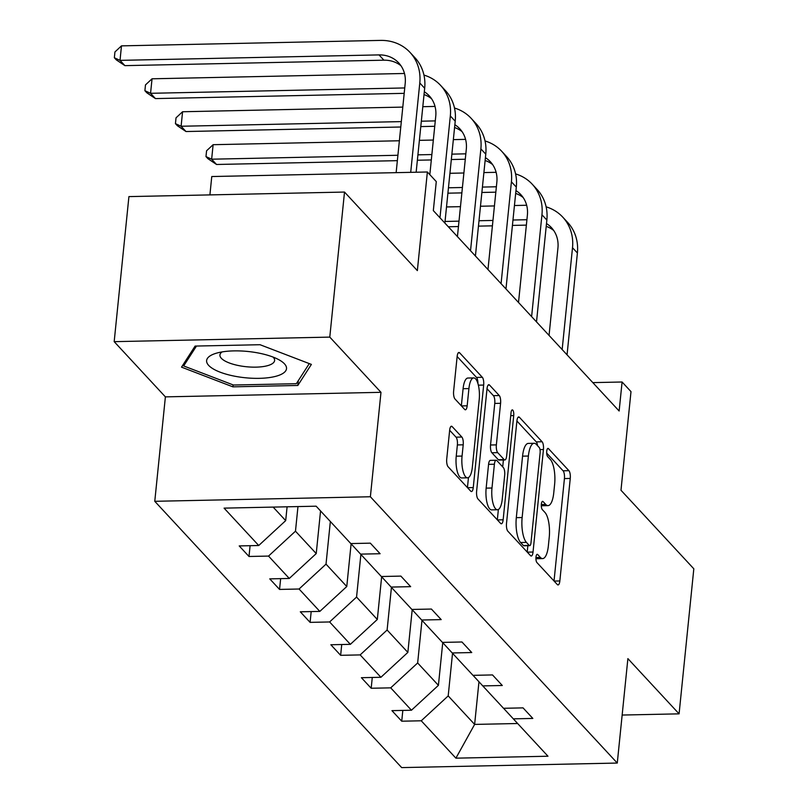 <?xml version="1.0" encoding="UTF-8"?>
<svg xmlns="http://www.w3.org/2000/svg" width="808" height="808" viewBox="0 0 808 808"><rect width="100%" height="100%" fill="white"/><g stroke="black" fill="none" stroke-linecap="round" stroke-linejoin="round"><path stroke-width="1.21" d="M535.977 557.106A4.242 1.404 88.8 0 0 536.916 562.55L557.338 584.568A6.06 2 88.8 0 0 558.045 584.931A6.06 2 88.8 0 0 559.843 580.952L570.256 478.437A6.06 2 88.8 0 0 568.913 470.67L548.491 448.652A4.242 1.404 88.8 0 0 547.996 448.389A4.242 1.404 88.8 0 0 546.743 451.187A4.242 1.404 88.8 0 0 547.683 456.621L550.319 459.469A19.392 6.413 88.8 0 1 554.621 484.325L553.753 492.87A19.392 6.413 88.8 0 1 548.016 505.626A19.392 6.413 88.8 0 1 545.754 504.465L543.107 501.616A4.242 1.404 88.8 0 0 542.612 501.354A4.242 1.404 88.8 0 0 541.36 504.152A4.242 1.404 88.8 0 0 542.299 509.585L544.945 512.434A19.392 6.413 88.8 0 1 549.238 537.29L548.369 545.834A19.392 6.413 88.8 0 1 542.633 558.591A19.392 6.413 88.8 0 1 540.37 557.419L537.734 554.571A4.242 1.404 88.8 0 0 537.239 554.318A4.242 1.404 88.8 0 0 535.977 557.106M622.15 715.05L679.084 713.848L693.82 568.802L620.978 490.244L630.998 391.617L622.089 382.002L592.82 382.618M114.18 341.653L165.387 396.869L380.982 392.324L329.785 337.108L114.18 341.653L128.916 196.607L344.511 192.062L417.352 270.619L427.371 171.993L211.767 176.538L209.908 194.9M329.785 337.108L344.511 192.062M452.157 426.584A6.06 2 88.8 0 0 451.45 426.22A6.06 2 88.8 0 0 449.662 430.199L446.733 458.964A6.06 2 88.8 0 0 448.076 466.731L470.761 491.193A6.06 2 88.8 0 0 471.468 491.557A6.06 2 88.8 0 0 473.256 487.567L483.669 385.062A6.06 2 88.8 0 0 482.326 377.296L459.651 352.833A6.06 2 88.8 0 0 458.944 352.47A6.06 2 88.8 0 0 457.146 356.449L453.621 391.193A6.06 2 88.8 0 0 454.965 398.96L464.671 409.424A6.06 2 88.8 0 0 465.378 409.797A6.06 2 88.8 0 0 467.165 405.808L468.923 388.577A16.21 5.363 88.8 0 1 473.72 377.912A16.21 5.363 88.8 0 1 479.205 399.667L472.347 467.155A16.21 5.363 88.8 0 1 467.549 477.821A16.21 5.363 88.8 0 1 462.065 456.066L463.206 444.814A6.06 2 88.8 0 0 461.863 437.047L452.157 426.584L450.763 426.614M427.371 171.993L436.28 181.598L433.33 210.605L619.14 411.009L622.089 382.002M380.982 392.324L370.377 496.758L617.272 763.055L401.677 767.6L154.772 501.303L370.377 496.758M679.084 713.848L627.887 658.621L617.272 763.055M506.505 523.422A6.06 2 88.8 0 0 507.848 531.199L530.533 555.651A6.06 2 88.8 0 0 531.24 556.015A6.06 2 88.8 0 0 533.028 552.036L543.441 449.521A6.06 2 88.8 0 0 542.097 441.754L519.423 417.302A6.06 2 88.8 0 0 518.716 416.928A6.06 2 88.8 0 0 516.918 420.918L506.505 523.422M500.647 523.422L477.962 498.96A6.06 2 88.8 0 1 476.619 491.193L487.032 388.688A6.06 2 88.8 0 1 488.83 384.699A6.06 2 88.8 0 1 489.537 385.062L499.243 395.536A6.06 2 88.8 0 1 500.586 403.303L496.365 444.875A6.06 2 88.8 0 0 497.708 452.642L504.142 459.58A6.06 2 88.8 0 0 504.849 459.954A6.06 2 88.8 0 0 506.646 455.964L511.04 412.686A4.242 1.404 88.8 0 1 512.292 409.888A4.242 1.404 88.8 0 1 513.726 415.585L503.142 519.797A6.06 2 88.8 0 1 501.354 523.786A6.06 2 88.8 0 1 500.647 523.422M316.15 506.192L350.803 543.572L370.327 543.158L380.114 553.722L360.59 554.126L381.346 576.518L400.869 576.104L410.656 586.659L391.133 587.073L411.888 609.454L431.411 609.05L441.198 619.605L421.685 620.019L442.441 642.4L461.954 641.986L471.751 652.551L452.228 652.965L472.983 675.347L492.506 674.933L502.293 685.497L482.77 685.901L503.525 708.293L523.049 707.879L532.836 718.433L513.312 718.847L547.976 756.227L455.904 758.167L421.251 720.786L401.728 721.201L391.941 710.646L411.454 710.232L390.708 687.85L371.185 688.254L361.398 677.7L380.911 677.286L360.156 654.904L340.643 655.318L330.846 644.754L350.369 644.34L329.614 621.958L310.09 622.372L300.303 611.808L319.827 611.404L299.071 589.012L279.548 589.426L269.761 578.871L289.284 578.457L268.529 556.076L249.005 556.48L239.219 545.925L258.732 545.511L224.079 508.131L316.15 506.192M320.554 510.949L316.231 553.571L295.476 531.189L297.97 506.576M295.476 531.189L268.529 556.076M316.231 553.571L289.284 578.457M350.854 543.572L360.59 554.126M351.106 543.845L346.773 586.517L326.018 564.135L330.351 521.514M326.018 564.135L299.071 589.012M346.773 586.517L319.827 611.404M381.396 576.518L391.133 587.073M381.649 576.791L377.316 619.463L356.56 597.072L360.893 554.45M356.56 597.072L329.614 621.958M377.316 619.463L350.369 644.34M411.939 609.454L421.685 620.019M412.201 609.737L407.858 652.399L387.113 630.018L391.436 587.396M387.113 630.018L360.156 654.904M407.858 652.399L380.911 677.286M442.491 642.4L452.228 652.965M442.744 642.673L438.411 685.346L417.655 662.964L421.978 620.342M417.655 662.964L390.708 687.85M438.411 685.346L411.454 710.232M473.034 675.347L482.77 685.901M478.962 681.77L474.629 724.412L448.198 695.91L452.531 653.288M448.198 695.91L421.251 720.786M455.904 758.167L474.629 724.412L517.635 723.514M165.387 396.869L154.772 501.303M273.144 507.101L285.689 520.625L287.093 506.808M503.576 708.293L513.312 718.847M285.689 520.625L258.732 545.511M402.828 710.414L401.728 721.201M372.276 677.468L371.185 688.254M341.734 644.521L340.643 655.318M311.191 611.585L310.09 622.372M280.649 578.639L279.548 589.426M250.096 545.693L249.005 556.48M232.886 386.84L297.819 385.466L311.383 364.408L260.024 344.713L195.102 346.076L181.527 367.145L232.886 386.84L233.088 384.891M535.926 558.55A19.392 6.413 88.8 0 0 536.805 558.712L542.633 558.591M541.299 505.586A19.392 6.413 88.8 0 0 542.188 505.757L548.016 505.626M554.025 580.992L564.428 478.568A6.06 2 88.8 0 0 563.085 470.801L546.703 453.126M537.562 445.713A6.06 2 88.8 0 0 536.27 441.885L516.908 420.998M527.21 552.076L527.856 545.693M529.23 545.4A4.242 1.404 88.8 0 0 529.715 545.653A4.242 1.404 88.8 0 0 530.977 542.865L540.118 452.884A4.242 1.404 88.8 0 0 539.178 447.45L536.391 444.44A19.392 6.413 88.8 0 0 534.128 443.279A19.392 6.413 88.8 0 0 528.392 456.035L522.14 517.534A19.392 6.413 88.8 0 0 526.442 542.4L529.23 545.4L523.402 545.521A4.242 1.404 88.8 0 0 523.897 545.784L529.715 545.653M534.128 443.279L528.301 443.4A19.392 6.413 88.8 0 0 522.564 456.156L528.392 456.035M523.402 545.521L520.615 542.521A19.392 6.413 88.8 0 1 516.312 517.665L522.564 456.156M487.022 388.769L493.415 395.657L499.243 395.536M504.849 459.954L499.021 460.075A6.06 2 88.8 0 1 498.314 459.712L491.88 452.763A6.06 2 88.8 0 1 490.537 444.996L494.759 403.424A6.06 2 88.8 0 0 493.415 395.657M503.404 459.984L502.707 466.883M498.374 509.505L497.324 519.847M491.981 488.012A16.21 5.363 88.8 0 0 497.465 509.767A16.21 5.363 88.8 0 0 502.263 499.102L504.677 475.326A6.06 2 88.8 0 0 503.334 467.559L496.89 460.611A6.06 2 88.8 0 0 496.193 460.247A6.06 2 88.8 0 0 494.395 464.236L491.981 488.012L486.153 488.133A16.21 5.363 88.8 0 0 491.638 509.888L497.465 509.767M496.193 460.247L490.365 460.368A6.06 2 88.8 0 0 488.567 464.358L494.395 464.236M486.153 488.133L488.567 464.358M467.549 477.821L461.721 477.942A16.21 5.363 88.8 0 1 456.237 456.187L457.379 444.935A6.06 2 88.8 0 0 456.035 437.168L449.652 430.28M473.72 377.912L467.893 378.033A16.21 5.363 88.8 0 0 463.095 388.699L468.923 388.577M461.348 405.848L463.095 388.699M477.932 383.558A6.06 2 88.8 0 0 476.498 377.417L457.146 356.53M467.438 487.608L468.458 477.558M298.304 380.639L297.819 385.466M546.127 206.848A46.319 40.976 137.2 0 1 562.762 217.14L567.66 222.422A46.319 40.976 137.2 0 1 577.397 252.995L567.054 354.833M562.762 217.14A46.319 40.976 137.2 0 1 572.508 247.713L562.156 349.551M549.056 335.421L557.934 248.016A30.876 27.31 -42.8 0 0 551.44 227.634A30.876 27.31 -42.8 0 0 546.501 223.553M553.692 230.462A30.876 27.31 -42.8 0 0 546.208 226.361M526.917 219.726L512.969 220.018M492.961 220.443L479.003 220.736M458.995 221.16L445.036 221.453M526.372 225.119L512.413 225.412M492.405 225.836L478.457 226.129M458.449 226.553L448.309 226.765M446.511 206.949L460.469 206.656M480.477 206.232L494.425 205.939M514.443 205.515L526.665 205.252M515.585 173.902A46.319 40.976 137.2 0 1 532.22 184.194L537.118 189.476A46.319 40.976 137.2 0 1 546.854 220.049L536.512 321.887M532.22 184.194A46.319 40.976 137.2 0 1 541.956 214.766L531.614 316.605M518.514 302.475L527.392 215.069A30.876 27.31 -42.8 0 0 520.897 194.698A30.876 27.31 -42.8 0 0 515.959 190.607M523.15 197.516A30.876 27.31 -42.8 0 0 515.666 193.425M496.375 186.779L482.426 187.072M462.408 187.496L448.46 187.789M495.829 192.173L481.871 192.466M461.863 192.89L447.915 193.183M428.977 173.73L429.917 173.71M449.935 173.286L463.883 172.993M483.891 172.569L496.112 172.316M485.032 140.956A46.319 40.976 137.2 0 1 501.677 151.258L506.566 156.53A46.319 40.976 137.2 0 1 516.312 187.102L505.97 288.941M501.677 151.258A46.319 40.976 137.2 0 1 511.413 181.82L501.071 283.669M487.971 269.539L496.849 182.133A30.876 27.31 -42.8 0 0 490.355 161.752A30.876 27.31 -42.8 0 0 485.406 157.661M492.607 164.569A30.876 27.31 -42.8 0 0 485.123 160.479M465.832 153.833L451.874 154.136M431.866 154.55L417.918 154.843M397.9 155.267L211.646 159.196L216.544 164.478L397.354 160.661M465.287 159.227L451.329 159.529M431.321 159.944L417.362 160.237M216.544 164.478L207.939 158.701L205.979 156.59L206.575 150.783L213.12 144.693L399.374 140.764M419.382 140.339L433.341 140.047M453.349 139.622L465.57 139.37M213.12 144.693L211.646 159.196L205.979 156.59M238.663 376.902A40.137 13.201 -174.2 0 0 280.043 374.892A40.137 13.201 -174.2 0 0 279.225 359.924A40.137 13.201 -174.2 0 0 254.49 352.328A40.137 13.201 -174.2 0 0 215.534 353.45A40.137 13.201 -174.2 0 0 238.663 376.902M222.099 351.914A27.482 9.039 -174.2 0 0 219.928 354.975A27.482 9.039 -174.2 0 0 241.855 366.155A27.482 9.039 -174.2 0 0 274.609 360.53A27.482 9.039 -174.2 0 0 273.104 357.096M309.282 363.6L296.334 383.699L233.421 385.022L183.658 365.943L196.475 346.056M183.921 363.428L183.658 365.943M454.49 108.02A46.319 40.976 137.2 0 1 471.135 118.311L476.023 123.594A46.319 40.976 137.2 0 1 485.77 154.156L475.417 256.005M471.135 118.311A46.319 40.976 137.2 0 1 480.871 148.884L470.529 250.722M457.429 236.593L466.307 149.187A30.876 27.31 -42.8 0 0 459.813 128.805A30.876 27.31 -42.8 0 0 454.864 124.725M462.055 131.633A30.876 27.31 -42.8 0 0 454.581 127.533M435.29 120.897L421.332 121.19M401.324 121.614L181.103 126.25L186.002 131.532L400.778 127.008M434.734 126.29L420.786 126.583M186.002 131.532L177.396 125.755L175.437 123.644L176.023 117.837L182.578 111.746L402.798 107.1M422.806 106.686L435.027 106.424M182.578 111.746L181.103 126.25L175.437 123.644M423.947 75.073A46.319 40.976 137.2 0 1 440.582 85.365L445.481 90.647A46.319 40.976 137.2 0 1 455.217 121.22L444.875 223.059M440.582 85.365A46.319 40.976 137.2 0 1 450.329 115.938L439.976 217.776M429.826 174.639L435.754 116.241A30.876 27.31 -42.8 0 0 429.27 95.859A30.876 27.31 -42.8 0 0 424.321 91.779M431.512 98.687A30.876 27.31 -42.8 0 0 424.038 94.587M404.737 87.951L150.561 93.304L155.449 98.586L404.192 93.344M155.449 98.586L146.854 92.809L144.895 90.698L145.48 84.901L152.035 78.8L404.485 73.478M152.035 78.8L150.561 93.304L144.895 90.698M396.142 172.649L405.212 83.295A30.876 27.31 -42.8 0 0 398.718 62.923A30.876 27.31 -42.8 0 0 379.023 54.904L120.018 60.368L121.483 45.864L380.497 40.4A46.319 40.976 137.2 0 1 410.04 52.419L414.938 57.701A46.319 40.976 137.2 0 1 424.675 88.274L416.15 172.225M410.04 52.419A46.319 40.976 137.2 0 1 419.786 82.992L410.706 172.336M400.97 65.741A30.876 27.31 -42.8 0 0 383.921 60.186L124.907 65.64L120.018 60.368L114.352 57.752L114.938 51.954L121.483 45.864M124.907 65.64L116.312 59.873L114.352 57.752M535.946 557.52L540.37 557.419M542.128 501.637L543.107 501.616M541.33 504.556L545.754 504.465M547.511 448.672L548.491 448.652M563.085 470.801L568.913 470.67M564.428 478.568L570.256 478.437M554.096 581.073L559.843 580.952M536.754 554.591L537.734 554.571M518.019 417.332L519.423 417.302M536.27 441.885L542.097 441.754M539.996 449.601L543.441 449.521M527.281 552.157L533.028 552.036M516.312 517.665L522.14 517.534M520.615 542.521L526.442 542.4M488.143 385.093L489.537 385.062M494.759 403.424L500.586 403.303M490.537 444.996L496.365 444.875M491.88 452.763L497.708 452.642M498.314 459.712L504.142 459.58M510.737 415.645L513.726 415.585M497.395 519.918L503.142 519.797M456.035 437.168L461.863 437.047M457.379 444.935L463.206 444.814M456.237 456.187L462.065 456.066M461.429 405.929L467.165 405.808M458.257 352.864L459.651 352.833M476.498 377.417L482.326 377.296M478.366 385.174L483.669 385.062M467.509 487.689L473.256 487.567M577.397 252.995L572.508 247.713M546.854 220.049L541.956 214.766M516.312 187.102L511.413 181.82M485.77 154.156L480.871 148.884M455.217 121.22L450.329 115.938M424.675 88.274L419.786 82.992M383.921 60.186L379.023 54.904"/></g></svg>
